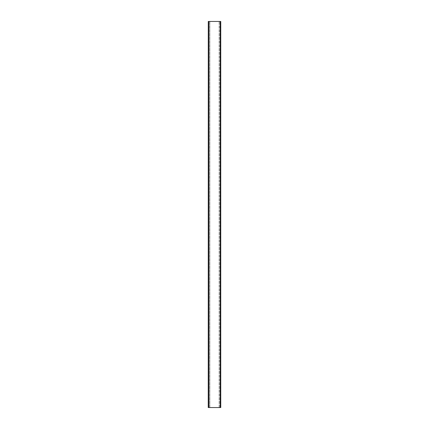 <?xml version="1.0" encoding="UTF-8"?>
<svg xmlns="http://www.w3.org/2000/svg" width="429" height="429" viewBox="0 0 429 429"><rect width="100%" height="100%" fill="white"/><g stroke="black" fill="none" stroke-linecap="round" stroke-linejoin="round"><path stroke-width="0.32" stroke-dasharray="2.15 1.61" d="M208.73 407.55L208.73 21.45L220.758 21.45L220.758 407.55L220.758 21.45L220.758 407.55L220.721 21.45L220.758 407.55L220.758 21.45L220.758 407.55L220.651 21.45L220.758 407.55L220.758 21.45L220.758 407.55L220.721 21.45L220.758 407.55L220.758 21.45L220.758 407.55L220.651 21.45L220.758 407.55L220.758 21.45L220.758 407.55L220.721 21.45L220.758 407.55L220.651 21.45L220.651 407.55L220.238 407.55L220.694 407.55L220.27 407.55L220.27 21.45L208.623 21.45L209.851 21.45L208.623 21.45L209.003 21.45L208.692 21.45L208.73 407.55L208.306 407.55L220.238 407.55L220.238 21.45L220.694 21.45L220.27 21.45M208.918 21.45L208.918 407.55L208.644 407.55L208.762 21.45L208.762 407.55L208.349 407.55L208.349 21.45L208.242 407.55L208.242 21.45L208.242 407.55L208.242 21.45L208.242 407.55L208.242 21.45L208.242 407.55L208.242 21.45L208.242 407.55L208.242 21.45L208.242 407.55L208.242 21.45L208.279 407.55L208.242 21.45L220.356 21.45L220.238 407.55L220.34 21.45M208.279 407.55L208.279 21.45M220.721 407.55L220.721 21.45M220.27 407.55L220.206 21.45M220.308 407.55L220.308 21.45M219.997 407.55L219.997 21.45L219.997 407.55M220.206 407.55L220.061 21.45L220.061 407.55L220.377 407.55L220.377 21.45L220.377 407.55L219.149 407.55L219.149 21.45L219.149 407.55L220.377 407.55L220.377 21.45L220.377 407.55L208.623 407.55L208.623 21.45L208.623 407.55L209.851 407.55L209.851 21.45L209.851 407.55L208.623 407.55L208.623 21.45L208.623 407.55L209.003 407.55L209.003 21.45L209.003 407.55L208.939 21.45L208.692 407.55M208.794 407.55L208.794 21.45M208.644 407.55L208.644 21.45M208.521 407.55L208.521 21.45M208.306 407.55L208.306 21.45M220.694 407.55L220.694 21.45M220.479 407.55L220.479 21.45M208.918 407.55L220.356 407.55M220.082 407.55L220.082 21.45M220.104 407.55L220.104 21.45M219.214 407.55L219.214 21.45L219.214 407.55M208.896 407.55L208.896 21.45M209.786 407.55L209.786 21.45L209.786 407.55"/><path stroke-width="0.64" d="M220.721 407.55L220.758 21.45L220.758 407.55L208.306 407.55L208.306 21.45L208.242 407.55L208.279 21.45M220.721 21.45L208.306 21.45M220.694 407.55L220.694 21.45M208.719 407.55L208.719 21.45M220.281 407.55L220.281 21.45"/></g></svg>
